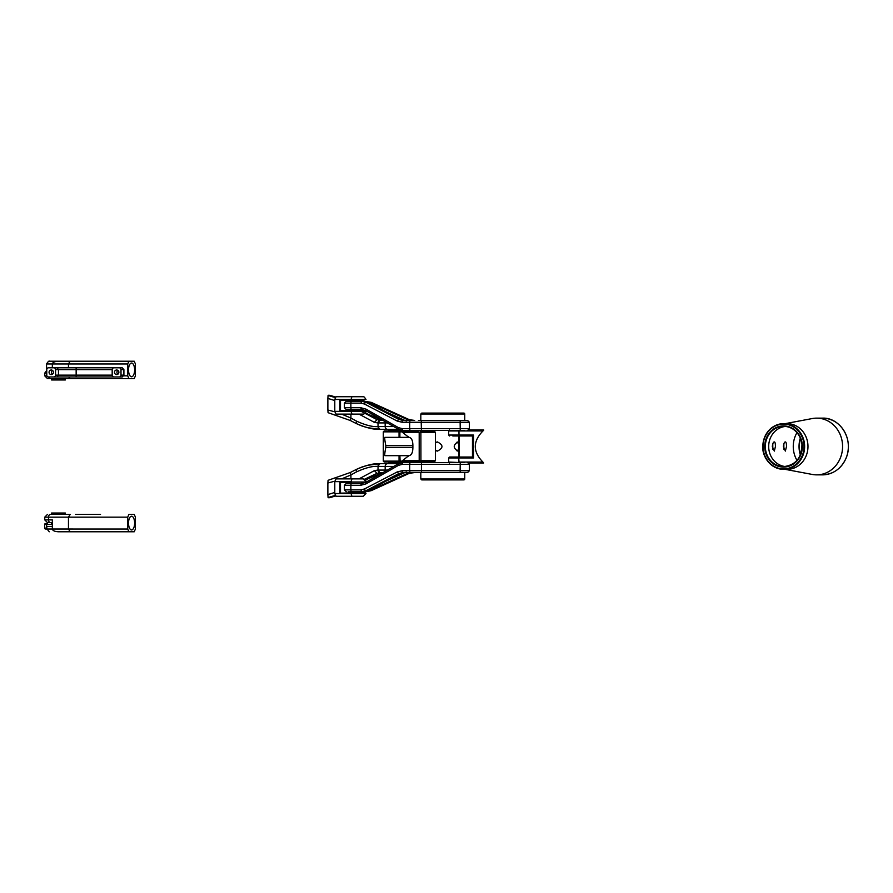 <?xml version="1.0" encoding="UTF-8"?>
<svg xmlns="http://www.w3.org/2000/svg" width="893" height="893" viewBox="0 0 893 893"><rect width="100%" height="100%" fill="white"/><g stroke="black" fill="none" stroke-linecap="round" stroke-linejoin="round"><path stroke-width="1.34" d="M464.74 414.017L420.815 414.017L421.73 413.102L463.824 413.102A0.915 0.915 0 0 1 464.74 414.017L464.74 420.424M464.74 472.576L464.74 478.983A0.915 0.915 0 0 1 463.824 479.898L421.73 479.898L420.815 478.983L420.815 472.576M435.449 442.415L437.391 441.946C443.486 444.993 443.486 448.04 437.391 451.099L435.449 450.619M458.957 450.842L457.875 451.099C453.041 448.052 453.041 445.004 457.875 441.946L458.957 442.202M437.749 451.077L435.449 450.15M435.449 442.895L437.749 441.957M457.093 442.068L458.957 444.212M458.957 448.822L457.093 450.976M461.994 479.898L423.561 479.898M787.079 469.372A22.872 20.896 -90 0 0 807.975 446.5A22.872 20.896 -90 0 0 787.079 423.628L783.73 423.628A22.872 20.896 -90 0 0 762.834 446.5A22.872 20.896 -90 0 0 783.73 469.372A22.872 20.896 -90 0 0 804.626 446.5A22.872 20.896 -90 0 0 783.73 423.628L775.146 425.637C767.277 429.946 763.158 436.9 762.789 446.5C762.064 455.798 769.922 469.015 783.73 469.372L787.079 469.372M772.791 449.235L772.791 443.81M783.853 449.246L783.853 443.799M785.293 469.372L812.273 474.451A28.364 25.919 -90 0 0 816.671 474.864A28.364 25.919 -90 0 0 842.579 446.5A28.364 25.919 -90 0 0 816.671 418.136A28.364 25.919 -90 0 0 812.273 418.549L785.293 423.628M775.425 446.5C775.403 443.397 775.035 441.879 774.32 441.946C773.394 441.879 772.724 443.408 772.333 446.5L774.331 451.099L775.425 446.5M786.51 446.5C786.465 443.397 786.086 441.879 785.36 441.946C784.434 441.879 783.786 443.397 783.407 446.5L785.36 451.099L786.51 446.5M797.002 432.603A25.618 23.408 -90 0 0 793.263 446.5A25.618 23.408 -90 0 0 797.002 460.397M785.405 426.452A20.126 18.396 -90 0 0 783.965 426.664A20.126 18.396 -90 0 0 768.683 446.5A20.126 18.396 -90 0 0 783.965 466.336A20.126 18.396 -90 0 0 785.405 466.548M436.376 472.576L418.437 472.576M413.894 472.576L427.926 472.576M427.825 472.576L426.095 472.576M414.676 472.576L406.929 473.625L413.537 472.576L408.637 473.625L371.198 490.659L408.648 473.636M435.215 472.576L466.514 472.576M460.252 472.576L460.129 470.745L469.405 470.745L467.575 472.576L402.922 472.576L398.747 473.625L397.128 471.973L364.422 488.984L360.895 489.855L344.408 489.855L344.408 485.29L346.238 483.459L361.587 483.459L346.238 483.459M446.868 472.576L434.891 472.576M445.797 472.576L450.909 472.576M373.229 487.812L373.654 488.75C368.764 490.759 368.05 490.737 371.51 488.694L400.455 473.625L404.629 472.576L400.544 473.591A1.831 0.793 -117.5 0 1 400.455 473.625L398.747 473.625L366.052 490.648A1.831 0.793 -117.5 0 1 364.422 488.984M402.922 472.576A1.831 0.871 -90 0 1 402.051 470.745L397.128 471.973M400.622 473.536A1.831 0.793 -117.5 0 1 400.544 473.591L371.6 488.661A1.831 0.793 -117.5 0 1 371.51 488.694M469.405 470.745L469.405 464.349L402.241 464.349L398.457 465.365L398.512 463.735L403.111 462.518L398.512 463.735M398.457 465.365L366.018 483.861L360.716 485.29L361.587 483.459L362.703 483.459M360.716 485.29L350.871 485.29L350.871 489.855A1.831 0.871 -90 0 0 351.742 491.686L364.534 491.686M464.371 462.518L460.252 462.518L460.129 470.745L402.051 470.745M406.17 471.973L406.929 473.625L373.654 488.75M371.678 488.605A1.831 0.793 -117.5 0 1 371.6 488.661L369.78 489.732L370.227 488.594M366.052 490.648L361.777 491.686L371.198 490.648L366.052 490.648M460.252 462.518L403.111 462.518A1.831 0.871 -90 0 0 402.241 464.349M366.018 483.861A1.831 0.781 -119.7 0 1 365.985 482.265A1.831 0.781 -119.7 0 1 366.074 482.231L361.587 483.459L365.985 482.265L398.423 463.768M348.203 491.686L348.203 492.623L349.866 492.623L349.866 491.708L361.765 491.708L360.895 489.855M344.408 485.29L350.871 485.29A1.831 0.871 -90 0 1 351.742 483.459M365.996 482.008L339.731 482.008L339.731 493.17L365.449 492.623L361.765 492.623L361.765 491.708L351.742 491.686M413.894 462.518L427.825 462.518M431.531 462.518L457.049 462.518M417.623 462.518L434.087 462.518M436.822 462.518L434.891 462.518M436.376 420.424L418.437 420.424M413.894 420.424L402.922 420.424L398.747 419.375L397.128 421.027L364.422 404.016L360.895 403.145L344.408 403.145L344.408 407.71L346.238 409.541L361.587 409.541L346.238 409.541M414.676 420.424L406.929 419.375L413.537 420.424L408.637 419.375L371.198 402.341L408.648 419.364M460.252 420.424L460.129 422.255L469.405 422.255L467.575 420.424L421.429 420.424L421.217 422.255L402.051 422.255L397.128 421.027M466.514 420.424L454.894 420.424M373.229 405.188L373.654 404.25C368.764 402.241 368.05 402.263 371.51 404.306L400.455 419.375L404.629 420.424L400.544 419.409A1.831 0.793 117.5 0 0 400.455 419.375L398.747 419.375L366.052 402.352A1.831 0.793 117.5 0 0 364.422 404.016M402.922 420.424A1.831 0.871 90 0 0 402.051 422.255M400.622 419.464A1.831 0.793 117.5 0 0 400.544 419.409L371.6 404.339A1.831 0.793 117.5 0 0 371.51 404.306M469.405 422.255L469.405 428.651L402.241 428.651L398.457 427.635L398.512 429.265L403.111 430.482L398.512 429.265M398.457 427.635L366.018 409.139L360.716 407.71L361.587 409.541L362.703 409.541M360.716 407.71L350.871 407.71L350.871 403.145A1.831 0.871 90 0 1 351.742 401.314L347.143 401.314M464.371 430.482L460.252 430.482L460.129 422.255L421.217 422.255L421.429 430.482L403.111 430.482A1.831 0.871 90 0 1 402.241 428.651M406.17 421.027L406.929 419.375L373.654 404.25M371.678 404.395A1.831 0.793 117.5 0 0 371.6 404.339L369.78 403.268L370.227 404.406M364.913 401.314L371.198 402.352L366.052 402.352L361.777 401.314L371.198 402.341M366.018 409.139A1.831 0.781 119.7 0 0 365.985 410.735A1.831 0.781 119.7 0 0 366.074 410.769L361.587 409.541L365.985 410.735L398.423 429.232M351.742 401.314L361.765 401.292L360.895 403.145M344.408 407.71L350.871 407.71A1.831 0.871 90 0 0 351.742 409.541M413.894 430.482L460.252 430.482M417.623 430.482L434.087 430.482M79.857 514.401L99.581 514.401M46.559 526.569L52.341 526.569L46.626 526.569L47.05 529.024M66.082 531.781L99.581 531.781M100.518 514.401L75.604 514.401M58.57 361.219L49.305 361.219M100.518 378.599L75.581 378.599M380.329 472.832A2.746 2.299 -90 0 1 378.029 470.086L379.971 472.832L382.528 472.832L377.08 473.323L364.545 479.217M365.605 480.233A59.474 58.625 90 0 1 367.771 478.927L380.909 473.279M377.661 470.086L374.346 470.656L377.08 473.323L380.853 473.301L367.838 478.894M374.346 470.656L358.964 478.894M356.463 471.906L350.916 474.942L350.369 472.486L356.162 469.495C366.208 465.164 374.156 463.233 379.983 463.69L367.235 465.353L361.576 467.151L356.117 469.506L356.452 471.906C365.438 467.832 372.526 466.001 377.717 466.425L379.983 463.69L398.568 463.69L387.875 463.69M393.757 466.425L377.717 466.425M367.771 478.927L365.617 480.244M356.106 469.517L350.369 472.486M334.808 481.171L327.876 483.013L327.876 494.599L334.786 492.445M350.916 478.894L350.916 474.942L341.595 478.894M335.132 495.448L328.066 497.546L328.903 497.836A114.382 112.752 -90 0 0 335.478 495.995L328.903 497.836M327.876 483.013L328.066 480.322L350.313 472.509L328.055 480.322M328.066 497.546L327.876 494.599M380.329 420.168A2.746 2.299 90 0 0 378.029 422.914L379.971 420.168L382.528 420.168L377.08 419.677L360.471 410.992M365.605 412.767A59.474 58.625 -90 0 0 367.771 414.073L380.909 419.721M377.661 422.914L374.346 422.344L377.08 419.677L380.853 419.699L367.838 414.106M393.757 426.575L377.717 426.575C372.526 426.999 365.438 425.168 356.452 421.094L350.916 418.058L350.369 420.514L356.162 423.505C366.208 427.836 374.156 429.767 379.983 429.31L367.235 427.647L361.576 425.849L356.117 423.494L356.452 421.094M374.346 422.344L358.964 414.106M367.771 414.073L365.617 412.756M387.875 429.31L398.568 429.31L379.983 429.31L377.717 426.575M356.106 423.483L350.369 420.514M334.808 411.829L327.876 409.987L327.876 398.401L334.786 400.555M350.916 414.106L350.916 418.058L341.595 414.106M335.132 397.552L328.066 395.454L328.903 395.164A114.382 112.752 90 0 1 335.478 397.005L328.903 395.164M327.876 409.987L328.066 412.678L350.313 420.491L328.055 412.678M328.066 395.454L327.876 398.401M50.7 514.401L50.488 514.401A2.746 1.998 90 0 0 48.501 517.147L48.501 519.882L44.75 519.882L44.75 517.147L68.46 517.147L68.46 529.036L70.156 531.781L134.207 531.781L135.423 529.036L135.423 517.147L134.207 514.401L128.938 514.401L127.721 517.147L127.721 529.036L128.938 531.781M68.638 514.401L66.249 514.401M50.521 522.628L47.496 522.628L52.341 522.628L52.341 519.882L48.501 519.882A2.746 2.02 -90 0 0 50.521 522.628L52.341 522.628L52.341 529.036C52.72 530.699 54.808 531.614 58.614 531.781L74.32 531.781M134.207 514.401L128.938 514.401M50.488 514.401L70.156 514.401L68.46 517.147L127.721 517.147M128.525 523.086A6.865 3.047 90 0 0 131.572 529.951A6.865 3.047 90 0 0 134.62 523.086A6.865 3.047 90 0 0 131.572 516.232A6.865 3.047 90 0 0 128.525 523.086M68.605 376.958L70.156 378.599L50.488 378.599L134.207 378.599L50.488 378.599A2.746 1.998 -90 0 1 48.669 376.958M68.46 367.804L68.46 363.964L70.156 361.219L134.207 361.219L135.423 363.964L135.423 375.853L134.207 378.599L68.649 378.599M70.156 378.599L128.938 378.599L127.721 375.853L127.721 363.964L128.938 361.219L58.614 361.219C54.808 361.386 52.72 362.301 52.341 363.964L52.341 367.804M128.525 369.914A6.865 3.047 -90 0 1 131.572 363.049A6.865 3.047 -90 0 1 134.62 369.914A6.865 3.047 -90 0 1 131.572 376.768A6.865 3.047 -90 0 1 128.525 369.914M348.203 483.459L348.203 482.555L349.9 482.555L349.9 483.459M341.338 478.894L362.268 478.894M363.038 478.894L352.478 478.894A2.746 1.228 -90 0 0 351.25 481.64L334.786 481.64L334.786 493.539L336.025 496.274L363.25 496.274L349.342 496.274M334.786 481.64L336.025 478.894L352.478 478.894M351.529 492.623L351.25 493.539A2.746 1.228 90 0 0 352.478 496.274M351.496 482.555L340.49 482.555L340.512 492.623M349.866 492.623L361.129 492.623M339.731 482.008L340.49 482.555M361.788 409.552L361.788 410.445L365.449 410.445L339.731 410.992L365.996 411.36L340.49 410.445L340.512 400.377L363.964 400.377L351.529 400.377L351.25 399.461A2.746 1.228 -90 0 1 352.478 396.726L336.025 396.726L334.786 399.461L334.786 411.36L336.025 414.106L352.478 414.106L336.025 414.106M359.332 414.106L352.478 414.106A2.746 1.228 90 0 1 351.25 411.36L334.786 411.36M341.338 396.726L361.598 396.726M359.232 414.106L348.583 414.106L359.232 414.106M340.49 400.377L351.529 400.377M334.786 399.461L365.996 399.461C362.871 394.606 363.06 397.508 363.105 396.726L336.025 396.726M359.901 401.292L351.239 401.292L359.901 401.292M433.172 462.518L433.172 461.603L401.337 461.603L409.016 455.486M409.016 437.514L401.348 431.408L418.281 431.408M403.189 460.688L419.197 460.688L420.882 461.603L420.927 460.688L420.882 431.408L419.197 432.324L403.201 432.324M468.78 430.024L483.772 430.024L482.99 430.939C472.765 441.287 472.743 451.657 482.901 462.061L483.671 462.976L468.78 462.976M482.99 430.939L448.699 430.939L448.699 435.058L458.991 435.058L458.667 435.974L472.297 435.974L473.513 435.058L458.991 435.058L458.946 430.482M482.901 462.061L458.991 462.061L458.667 457.026L449.614 457.026L460.141 457.026M473.513 435.058L473.513 457.942L448.699 457.942L448.699 462.061L458.946 462.518M473.513 457.942L472.297 457.026L458.667 457.026M458.667 435.974L452.818 435.974M413.972 462.038L406.393 462.038M408.224 456.546L407.588 455.653M407.588 437.347L408.224 436.454M413.972 430.928L384.213 430.928L383.298 431.844L383.298 461.123L399.048 461.123L399.048 455.653M406.393 430.928L407.8 431.408M383.298 461.123L384.213 462.038L407.811 461.603M403.681 462.038L390.163 462.038M403.681 430.928L398.903 430.928L399.048 431.844L383.298 431.844M122.241 367.804L123.904 369.635L121.002 369.635A1.831 1.764 90 0 0 119.238 367.804L122.241 367.804M117.005 367.804L48.523 367.804A1.831 1.764 90 0 0 46.76 369.635L46.76 375.127A1.831 1.764 -90 0 0 48.523 376.958L122.241 376.958L123.904 375.127L123.904 369.635M113.947 376.958A1.831 1.764 90 0 1 112.183 375.127L112.183 369.635A1.831 1.764 -90 0 1 113.947 367.804L119.238 367.804M119.238 376.958A1.831 1.764 -90 0 0 121.002 375.127L121.002 369.635M114.471 372.292A2.288 2.199 90 0 1 116.682 370.003A2.288 2.199 90 0 1 118.881 372.292A2.288 2.199 90 0 1 116.682 374.58A2.288 2.199 90 0 1 114.471 372.292M53.814 367.804A1.831 1.764 90 0 1 55.578 369.635L112.183 369.635M53.814 376.958A1.831 1.764 -90 0 0 55.578 375.127L55.578 369.635M49.059 372.292A2.288 2.199 90 0 1 51.258 370.003A2.288 2.199 90 0 1 53.457 372.292A2.288 2.199 90 0 1 51.258 374.58A2.288 2.199 90 0 1 49.059 372.292M56.985 376.958L58.447 375.127L58.447 369.635L56.985 367.804M76.151 376.958L76.151 367.804M117.909 374.189A2.288 2.199 90 0 1 117.909 370.383M52.486 374.189A2.288 2.199 90 0 1 52.486 370.383M412.89 447.415L412.89 445.585L385.787 445.585L385.787 447.415C384.66 453.32 384.425 456.066 385.106 455.653L407.387 455.653C411.014 456.211 412.845 453.465 412.89 447.415L385.787 447.415M385.787 445.585C384.66 439.68 384.425 436.934 385.106 437.347L407.375 437.347C411.003 436.789 412.845 439.535 412.89 445.585M405.266 462.518L388.801 462.317L388.801 463.69M405.266 430.482L388.801 430.683L388.801 429.31M433.172 430.482L433.172 431.397L421.273 431.397L421.273 430.482M361.788 483.448L361.788 482.555M65.312 514.401L65.312 513.029L51.593 513.029L51.593 514.401M68.739 378.599L65.312 378.599L65.312 379.971L51.593 379.971L65.312 379.971M63.939 379.971L52.966 379.971L63.939 379.971M46.76 523.544L46.045 523.544M45.588 529.024L46.559 529.024L45.588 529.024A0.915 0.915 -90 0 1 44.683 528.109L46.626 528.109M46.045 529.024L127.721 529.036M464.74 478.983L420.815 478.983M763.057 446.5A22.414 20.483 -90 0 0 793.788 465.912A22.414 20.483 -90 0 0 793.788 427.088A22.414 20.483 -90 0 0 763.057 446.5M764.732 446.5A20.584 18.809 -90 0 0 792.951 464.327A20.584 18.809 -90 0 0 792.951 428.673A20.584 18.809 -90 0 0 764.732 446.5M816.671 474.864L822.431 474.864A28.364 25.919 -90 0 0 848.35 446.5A28.364 25.919 -90 0 0 822.431 418.136L816.671 418.136M765.334 446.5A20.126 18.396 -90 0 0 783.73 466.626A20.126 18.396 -90 0 0 802.115 446.5A20.126 18.396 -90 0 0 783.73 426.374A20.126 18.396 -90 0 0 765.334 446.5M800.362 437.994A25.618 23.408 -90 0 0 799.034 446.5A25.618 23.408 -90 0 0 800.362 455.006M410.568 472.576A1.831 0.871 -90 0 1 409.697 470.745L409.697 464.349A1.831 0.871 -90 0 1 410.568 462.518M421.429 472.576L421.429 462.518M404.83 472.576L386.39 480.959M398.334 463.835L366.074 482.231M410.568 420.424A1.831 0.871 90 0 0 409.697 422.255L409.697 428.651A1.831 0.871 90 0 0 410.568 430.482M404.83 420.424L386.39 412.041M398.334 429.165L366.074 410.769M47.117 368.541L46.816 369.177M127.721 363.964L46.559 363.964L46.559 368.541M385.374 471.214A2.746 2.299 -90 0 1 385.173 470.086L378.029 470.086L378.029 466.425A2.746 2.299 -90 0 1 380.329 463.69M387.339 470.086L385.173 470.086L385.173 466.425A2.746 2.299 -90 0 1 387.462 463.69M385.374 421.786A2.746 2.299 90 0 0 385.173 422.914L378.029 422.914L378.029 426.575A2.746 2.299 90 0 0 380.329 429.31M387.339 422.914L385.173 422.914L385.173 426.575A2.746 2.299 90 0 0 387.462 429.31M46.905 375.853L44.75 375.853L46.905 375.853M46.76 373.118L44.75 373.118L44.75 375.853L47.474 378.599L51.593 378.599L51.593 379.971M123.759 375.853L127.721 375.853M339.731 493.17L365.996 493.539L334.786 493.539M348.203 410.445L348.203 409.541M348.203 401.314L348.203 400.377M339.731 410.992L339.731 399.83M435.449 460.688L419.197 460.688L419.197 432.324L435.449 432.324L435.449 460.688L434.534 461.603M472.464 435.94L472.464 457.06M459.147 435.974L459.147 457.026M410.713 461.603L408.09 462.038M398.903 462.038L399.048 461.123L402.308 461.123M400.164 462.038L399.885 455.653M399.885 437.347L399.885 431.844L399.048 431.844L399.048 437.347M402.252 431.844L399.885 431.844L400.164 430.928M410.903 431.408L408.09 430.928M123.904 375.127L121.002 375.127M55.578 375.127L112.183 375.127M46.626 526.569L46.626 524.459L52.341 524.459M47.53 523.544A0.915 0.915 90 0 0 46.626 524.459L44.683 524.459A0.915 0.915 90 0 1 45.588 523.544M44.683 524.459L44.683 528.109M420.815 462.518L420.815 461.603M420.815 431.408L420.815 430.482M420.815 420.424L420.815 414.017M783.73 466.626C795.931 465.063 802.003 457.517 801.936 444.022C800.061 431.263 789.847 425.749 783.73 426.374M822.431 474.864C833.381 474.35 841.284 468.736 846.151 458.02C854.199 438.642 839.554 417.243 822.431 418.136M800.385 454.961L799.068 446.5L800.385 438.039M469.405 464.349L467.575 462.518M366.409 491.686L371.198 490.659M344.408 489.855L346.238 491.686M469.405 428.651L467.575 430.482M344.408 403.145L346.238 401.314M49.305 531.781L46.559 528.455M46.559 363.964C49.684 359.098 49.517 362 49.416 361.219L57.855 361.219M44.75 517.147L47.496 514.401M44.75 519.882L47.496 522.628M44.75 373.118L46.76 370.472M74.733 378.599L134.207 378.599M348.27 482.555L348.27 483.459M348.27 491.686L348.27 492.623M365.996 481.64L363.25 478.894M365.996 493.539L363.25 496.274M348.27 410.445L348.27 409.541M348.27 401.314L348.27 400.377M351.496 410.445C372.861 410.747 362.647 409.809 365.996 410.992L365.896 410.68M365.996 411.36C362.871 416.216 363.06 413.325 363.105 414.106L359.142 414.106M361.765 401.292L361.765 400.377M349.866 401.292L349.866 400.377M435.449 432.324L434.534 431.408M448.699 430.939L449.614 430.024M448.699 435.058L449.614 435.974M458.957 435.974L458.957 457.026M448.699 462.061L449.614 462.976M448.699 457.942L449.614 457.026M421.273 461.603L421.273 462.518M349.9 410.445L349.9 409.541M45.565 529.024L44.65 528.109L44.65 524.459L45.565 523.544M51.582 522.628L51.582 523.544"/></g></svg>
